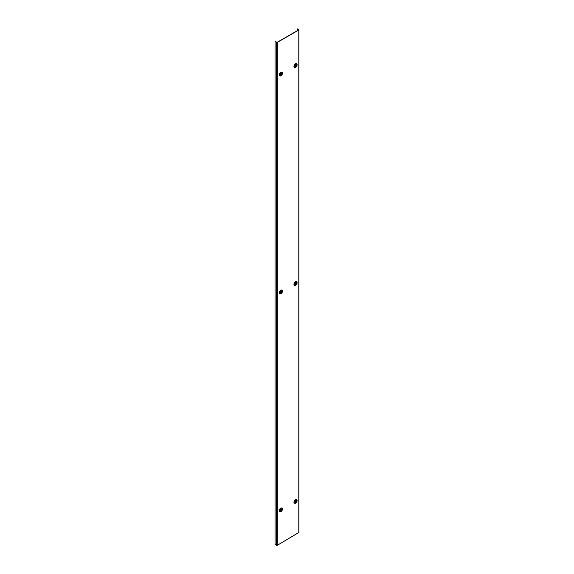 <?xml version="1.0" encoding="UTF-8"?>
<svg xmlns="http://www.w3.org/2000/svg" width="574" height="574" viewBox="0 0 574 574"><rect width="100%" height="100%" fill="white"/><g stroke="black" fill="none" stroke-linecap="round" stroke-linejoin="round"><path stroke-width="0.86" d="M297.124 30.795L297.124 28.786L298.645 29.913L277.163 42.318L275.054 41.522L275.054 544.417L277.307 545.3L298.796 532.478M275.054 41.522L277.307 42.404L298.796 29.999L297.124 28.786M279.308 75.072L279.28 75.015A2.052 1.184 -60 0 1 279.265 74.799A2.052 1.184 -60 0 1 279.28 74.563L279.344 74.426M279.854 75.818A2.052 1.184 -60 0 1 279.739 75.761A2.052 1.184 -60 0 1 279.323 75.043L279.28 75.015M281.927 73.816A1.026 0.596 -60 0 1 281.195 75.079A1.026 0.596 -60 0 1 280.471 74.656A1.026 0.596 120 0 1 281.195 73.4A1.026 0.596 120 0 1 281.927 73.816M281.705 73.773L280.586 74.706L281.705 73.773M280.435 72.539L280.521 72.41A2.052 1.184 -60 0 1 280.722 72.281A2.052 1.184 -60 0 1 280.916 72.188L280.959 72.209A2.052 1.184 -60 0 1 281.791 72.209A2.052 1.184 -60 0 1 281.891 72.281M279.28 74.563L279.323 74.591A2.052 1.184 -60 0 1 280.564 72.439L280.521 72.41M279.308 292.991L279.28 292.941A2.052 1.184 -60 0 1 279.265 292.718A2.052 1.184 -60 0 1 279.28 292.489L279.344 292.345M279.854 293.737A2.052 1.184 -60 0 1 279.739 293.687A2.052 1.184 -60 0 1 279.323 292.962L279.28 292.941M281.927 291.736A1.026 0.596 -60 0 1 281.195 292.998A1.026 0.596 -60 0 1 280.471 292.582A1.026 0.596 120 0 1 281.195 291.319A1.026 0.596 120 0 1 281.927 291.736M281.705 291.7L280.586 292.625L281.705 291.7M280.435 290.466L280.521 290.336A2.052 1.184 -60 0 1 280.722 290.207A2.052 1.184 -60 0 1 280.916 290.107L280.98 290.107A2.052 1.184 -60 0 1 281.791 290.128A2.052 1.184 -60 0 1 281.891 290.2M279.28 292.489L279.323 292.51A2.052 1.184 -60 0 1 280.564 290.358L280.521 290.336M279.308 510.917L279.28 510.86A2.052 1.184 -60 0 1 279.265 510.645A2.052 1.184 -60 0 1 279.28 510.408L279.344 510.272M279.854 511.664A2.052 1.184 -60 0 1 279.739 511.606A2.052 1.184 -60 0 1 279.323 510.889L279.28 510.86M281.927 509.662A1.026 0.596 -60 0 1 281.195 510.925A1.026 0.596 -60 0 1 280.471 510.501A1.026 0.596 120 0 1 281.195 509.238A1.026 0.596 120 0 1 281.927 509.662M281.705 509.619L280.586 510.551L281.705 509.619M280.435 508.385L280.521 508.255A2.052 1.184 -60 0 1 280.722 508.126A2.052 1.184 -60 0 1 280.916 508.033L280.959 508.055A2.052 1.184 -60 0 1 281.791 508.055A2.052 1.184 -60 0 1 281.891 508.126M279.28 510.408L279.323 510.43A2.052 1.184 -60 0 1 280.564 508.284L280.521 508.255M295.101 64.073L295.187 63.951A2.052 1.184 -60 0 1 295.38 63.822A2.052 1.184 -60 0 1 295.574 63.721L295.624 63.743A2.052 1.184 -60 0 1 296.449 63.743A2.052 1.184 -60 0 1 296.557 63.814M293.974 66.606L293.945 66.555A2.052 1.184 -60 0 1 293.931 66.333A2.052 1.184 -60 0 1 293.945 66.096L293.988 66.125A2.052 1.184 -60 0 1 295.23 63.972L295.187 63.951M295.129 66.189A1.026 0.596 -60 0 1 295.861 64.934A1.026 0.596 -60 0 1 296.586 65.35A1.026 0.596 120 0 1 295.861 66.613A1.026 0.596 120 0 1 295.129 66.189M295.352 66.232L296.471 65.3L295.208 66.139M294.512 67.352A2.052 1.184 -60 0 1 294.397 67.302A2.052 1.184 -60 0 1 293.988 66.577L293.945 66.555M295.101 281.999L295.187 281.87A2.052 1.184 -60 0 1 295.38 281.741A2.052 1.184 -60 0 1 295.574 281.64L295.624 281.669A2.052 1.184 -60 0 1 296.449 281.662A2.052 1.184 -60 0 1 296.557 281.741M293.974 284.525L293.945 284.474A2.052 1.184 -60 0 1 293.931 284.252A2.052 1.184 -60 0 1 293.945 284.022L293.988 284.044A2.052 1.184 -60 0 1 295.23 281.891L295.187 281.87M295.129 284.116A1.026 0.596 -60 0 1 295.861 282.853A1.026 0.596 -60 0 1 296.586 283.276A1.026 0.596 120 0 1 295.861 284.532A1.026 0.596 120 0 1 295.129 284.116M295.352 284.152L296.471 283.219L295.208 284.065M294.512 285.271A2.052 1.184 -60 0 1 294.397 285.221A2.052 1.184 -60 0 1 293.988 284.496L293.945 284.474M295.101 499.918L295.187 499.789A2.052 1.184 -60 0 1 295.38 499.66A2.052 1.184 -60 0 1 295.574 499.567L295.624 499.588A2.052 1.184 -60 0 1 296.449 499.588A2.052 1.184 -60 0 1 296.557 499.66M293.974 502.451L293.945 502.394A2.052 1.184 -60 0 1 293.931 502.178A2.052 1.184 -60 0 1 293.945 501.941L293.988 501.97A2.052 1.184 -60 0 1 295.23 499.818L295.187 499.789M295.129 502.035A1.026 0.596 -60 0 1 295.861 500.772A1.026 0.596 -60 0 1 296.586 501.195A1.026 0.596 120 0 1 295.861 502.458A1.026 0.596 120 0 1 295.129 502.035M295.352 502.078L296.471 501.145L295.208 501.985M294.512 503.197A2.052 1.184 -60 0 1 294.397 503.14A2.052 1.184 -60 0 1 293.988 502.422L293.945 502.394M276.582 545.3L276.582 42.404M298.796 532.894L298.796 29.999M277.307 545.3L277.307 42.404M282.358 72.783A2.052 1.184 120 0 0 282.006 72.331A2.052 1.184 120 0 0 280.428 72.884A2.052 1.184 120 0 0 279.531 74.95A2.052 1.184 120 0 0 279.954 75.89A2.052 1.184 120 0 0 280.521 75.969M279.574 74.957A2.031 1.17 120 0 0 281.009 75.782A2.031 1.17 120 0 0 282.444 73.3A2.031 1.17 120 0 0 281.009 72.468A2.031 1.17 120 0 0 279.574 74.957A2.569 1.485 0 0 0 280.471 74.656M282.358 290.709A2.052 1.184 120 0 0 282.006 290.257A2.052 1.184 120 0 0 280.428 290.803A2.052 1.184 120 0 0 279.531 292.869A2.052 1.184 120 0 0 279.954 293.809A2.052 1.184 120 0 0 280.521 293.888M279.574 292.876A2.031 1.17 120 0 0 281.009 293.709A2.031 1.17 120 0 0 282.444 291.219A2.031 1.17 120 0 0 281.009 290.394A2.031 1.17 120 0 0 279.574 292.876A2.569 1.485 0 0 0 280.471 292.582M282.358 508.629A2.052 1.184 120 0 0 282.006 508.177A2.052 1.184 120 0 0 280.428 508.729A2.052 1.184 120 0 0 279.531 510.795A2.052 1.184 120 0 0 279.954 511.735A2.052 1.184 120 0 0 280.521 511.814M279.574 510.803A2.031 1.17 120 0 0 281.009 511.628A2.031 1.17 120 0 0 282.444 509.145A2.031 1.17 120 0 0 281.009 508.313A2.031 1.17 120 0 0 279.574 510.803A2.569 1.485 0 0 0 280.471 510.501M297.023 64.317A2.052 1.184 120 0 0 296.672 63.872A2.052 1.184 120 0 0 295.086 64.417A2.052 1.184 120 0 0 294.189 66.484A2.052 1.184 120 0 0 294.62 67.423A2.052 1.184 120 0 0 295.18 67.502M294.397 67.302L294.62 67.423C295.904 67.553 296.736 66.684 297.11 64.826A2.031 1.17 120 0 0 295.667 64.001A2.031 1.17 120 0 0 294.232 66.491A2.031 1.17 120 0 0 295.667 67.323A2.031 1.17 120 0 0 297.102 64.833A2.569 1.485 180 0 1 296.586 65.35M297.023 282.243A2.052 1.184 120 0 0 296.672 281.791A2.052 1.184 120 0 0 295.086 282.343A2.052 1.184 120 0 0 294.189 284.41A2.052 1.184 120 0 0 294.62 285.35A2.052 1.184 120 0 0 295.18 285.422M297.102 282.752A2.031 1.17 120 0 0 295.667 281.927A2.031 1.17 120 0 0 294.232 284.41A2.031 1.17 120 0 0 295.667 285.242A2.031 1.17 120 0 0 297.102 282.752A2.569 1.485 180 0 1 296.586 283.276M297.023 500.162A2.052 1.184 120 0 0 296.672 499.71A2.052 1.184 120 0 0 295.086 500.263A2.052 1.184 120 0 0 294.189 502.329A2.052 1.184 120 0 0 294.62 503.269A2.052 1.184 120 0 0 295.18 503.348M294.397 503.14L294.62 503.269C295.904 503.398 296.736 502.53 297.11 500.671A2.031 1.17 120 0 0 295.667 499.846A2.031 1.17 120 0 0 294.232 502.336A2.031 1.17 120 0 0 295.667 503.161A2.031 1.17 120 0 0 297.102 500.679A2.569 1.485 180 0 1 296.586 501.195M298.946 532.686L298.946 29.791M281.791 72.209L282.444 73.293C282.071 75.151 281.246 76.019 279.954 75.89L279.739 75.761M281.791 290.128L282.444 291.212C282.071 293.077 281.246 293.938 279.954 293.809L279.739 293.687M281.791 508.055L282.444 509.131C282.071 510.996 281.246 511.865 279.954 511.735L279.739 511.606M297.11 64.826L296.449 63.743M294.397 285.221L294.62 285.35C295.904 285.479 296.736 284.611 297.11 282.745L296.449 281.662M297.11 500.671L296.449 499.588"/></g></svg>
